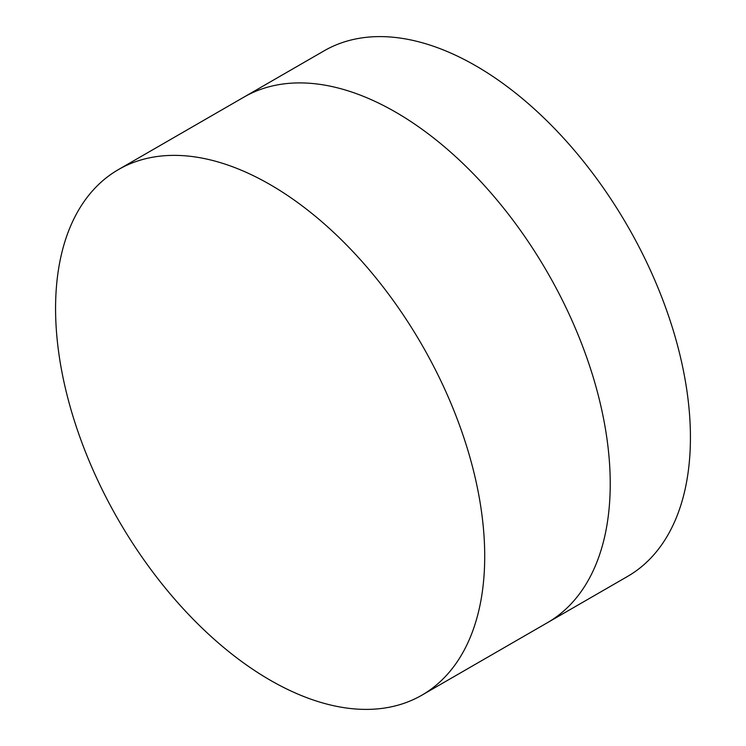 <?xml version="1.0" encoding="UTF-8"?>
<svg xmlns="http://www.w3.org/2000/svg" width="746" height="746" viewBox="0 0 746 746"><rect width="100%" height="100%" fill="white"/><g stroke="black" fill="none" stroke-linecap="round" stroke-linejoin="round"><path stroke-width="1.12" d="M118.418 169.584L243.933 97.12A303.454 175.198 60 0 1 395.66 112.152A303.454 175.198 60 0 1 593.9 379.555A303.454 175.198 60 0 1 547.387 622.714L627.582 576.416A303.454 175.198 60 0 0 674.095 333.257A303.454 175.198 60 0 0 475.855 65.844A303.454 175.198 60 0 0 324.128 50.821L243.933 97.12A303.454 175.198 60 0 1 395.66 112.152A303.454 175.198 60 0 1 593.9 379.555A303.454 175.198 60 0 1 547.387 622.714L421.872 695.179A303.454 175.198 60 0 1 270.145 680.156A303.454 175.198 60 0 1 71.905 412.743A303.454 175.198 60 0 1 118.418 169.584A303.454 175.198 60 0 1 270.145 184.616A303.454 175.198 60 0 1 468.385 452.02A303.454 175.198 60 0 1 421.872 695.179"/></g></svg>
